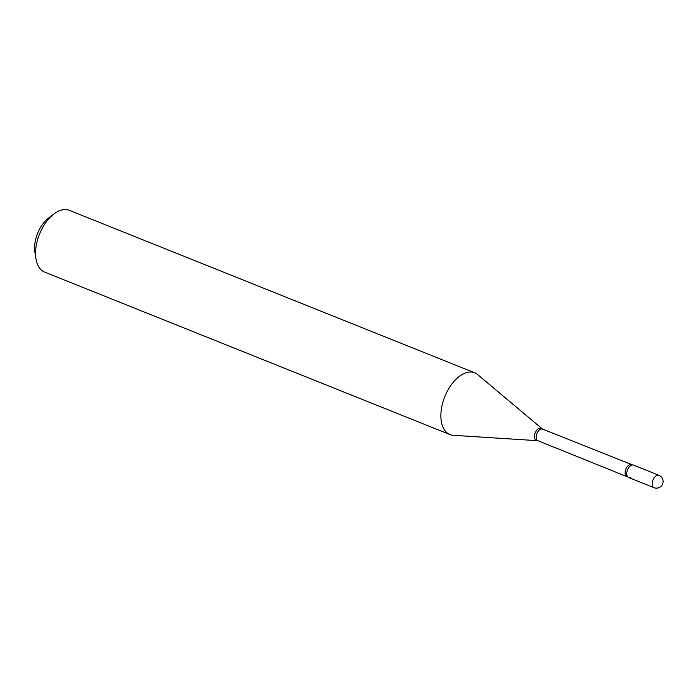 <?xml version="1.0" encoding="UTF-8"?>
<svg xmlns="http://www.w3.org/2000/svg" width="698" height="698" viewBox="0 0 698 698"><rect width="100%" height="100%" fill="white"/><g stroke="black" fill="none" stroke-linecap="round" stroke-linejoin="round"><path stroke-width="1.05" d="M628.532 477.467A6.648 3.769 -68.2 0 1 626.725 473.427A6.648 3.769 -68.2 0 1 629.134 467.093A6.648 3.769 -68.2 0 1 633.487 465.112L658.929 475.312A6.648 3.769 -68.2 0 0 656.661 475.53A6.648 3.769 -68.2 0 0 652.176 483.627A6.648 3.769 -68.2 0 0 653.974 487.666L628.532 477.467M630.8 477.249A6.648 3.769 -68.2 0 1 627.807 476.987A6.648 3.769 -68.2 0 1 627.144 470.949A6.648 3.769 -68.2 0 1 631.219 465.33A6.648 3.769 -68.2 0 1 632.632 464.955L542.538 429.096L477.685 374.617A33.26 18.837 -68.2 0 0 474.675 372.793L69.346 210.334A33.26 18.837 -68.2 0 0 58.013 211.407A33.26 18.837 -68.2 0 0 53.947 213.963A33.26 18.837 -68.2 0 0 35.964 258.818A33.26 18.837 -68.2 0 0 44.602 272.089L449.922 434.549A33.26 18.837 -68.2 0 1 442.043 405.582A33.26 18.837 -68.2 0 1 463.341 373.866A33.26 18.837 -68.2 0 1 474.675 372.793M627.807 476.987L537.888 440.7L453.351 435.308A33.26 18.837 -68.2 0 1 449.922 434.549M35.964 258.818L34.9 252.144A25.276 14.318 -68.2 0 1 48.563 218.055L53.947 213.963M537.888 440.7A6.256 3.542 -68.2 0 1 536.404 435.255A6.256 3.542 -68.2 0 1 540.409 429.296A6.256 3.542 -68.2 0 1 542.538 429.096M536.875 440.473A6.526 3.699 -68.2 0 1 534.546 435.212A6.526 3.699 -68.2 0 1 538.839 428.415A6.526 3.699 -68.2 0 1 541.648 428.563M626.778 476.333A6.256 3.542 -68.2 0 1 625.295 470.888A6.256 3.542 -68.2 0 1 629.299 464.92A6.256 3.542 -68.2 0 1 631.428 464.72M653.974 487.666A6.648 6.648 0 0 0 663.1 481.219A6.648 6.648 0 0 0 658.929 475.312"/></g></svg>
